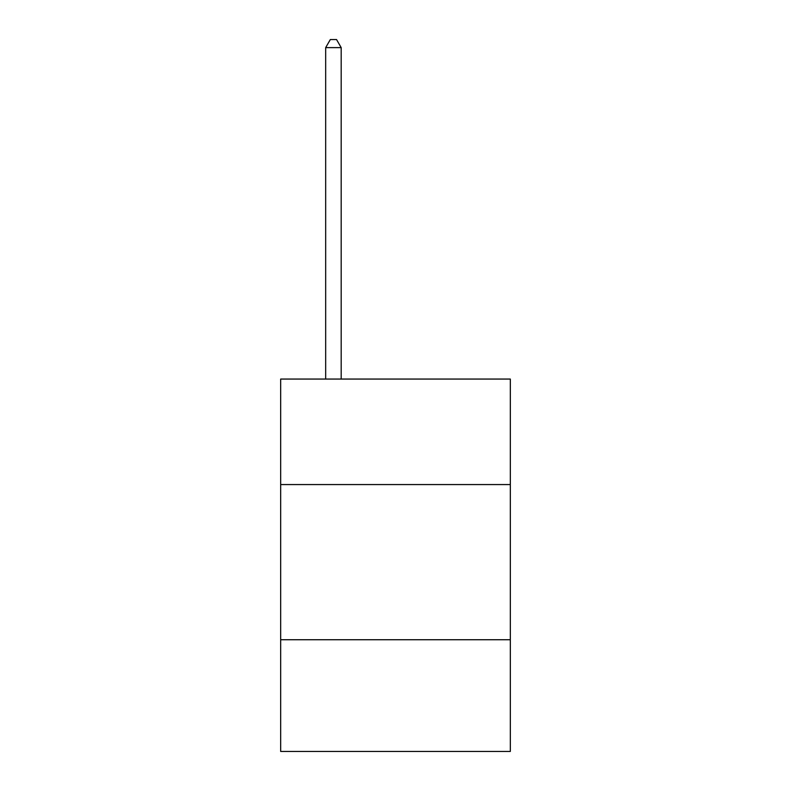 <?xml version="1.0" encoding="UTF-8"?>
<svg xmlns="http://www.w3.org/2000/svg" width="791" height="791" viewBox="0 0 791 791"><rect width="100%" height="100%" fill="white"/><g stroke="black" fill="none" stroke-linecap="round" stroke-linejoin="round"><path stroke-width="1.19" d="M510.324 484.567L510.324 379.057L280.676 379.057L280.676 484.567L510.324 484.567L510.324 751.45L280.676 751.45L280.676 484.567M510.324 639.731L280.676 639.731M341.188 379.057L341.188 47.618L325.674 47.618L325.674 379.057M325.674 47.618L330.331 39.55L336.541 39.55L341.188 47.618"/></g></svg>
